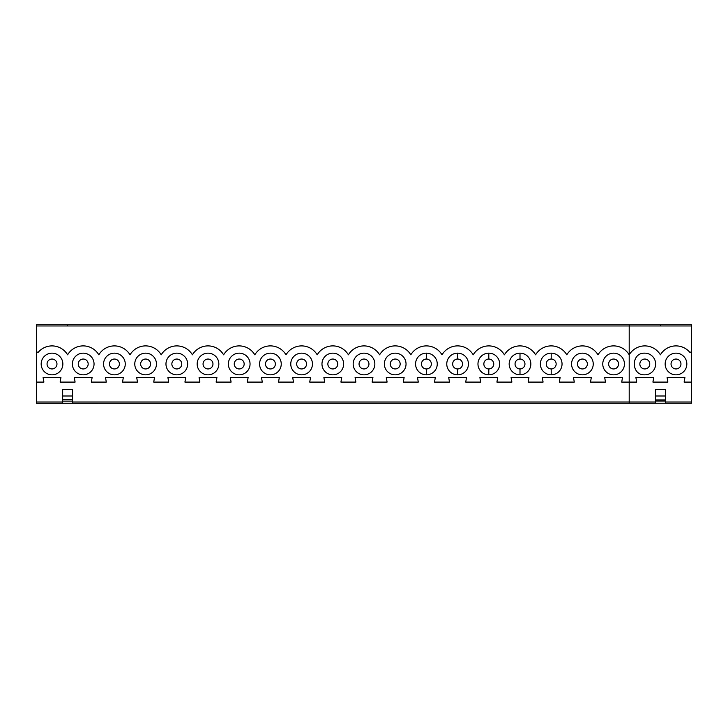 <?xml version="1.0" encoding="UTF-8"?>
<svg xmlns="http://www.w3.org/2000/svg" width="728" height="728" viewBox="0 0 728 728"><rect width="100%" height="100%" fill="white"/><g stroke="black" fill="none" stroke-linecap="round" stroke-linejoin="round"><path stroke-width="1.09" d="M644.799 374.829A10.838 10.838 0 0 0 655.637 363.991A10.838 10.838 0 0 0 644.799 353.153C630.821 352.489 630.821 375.502 644.799 374.829A10.838 10.838 0 0 0 655.637 363.991A10.838 10.838 0 0 0 643.952 353.189M643.097 353.289A10.838 10.838 0 0 0 642.296 353.453M642.296 374.538A10.838 10.838 0 0 0 643.097 374.702M643.952 374.802A10.838 10.838 0 0 0 655.637 363.991M655.446 402.002L629.201 402.002L629.201 382.091L636.691 382.091L635.881 377.441L653.717 377.441L652.916 382.091L667.885 382.091L667.085 377.441L684.921 377.441L684.111 382.091L691.6 382.091L691.6 352.143L689.671 352.143A18.091 18.091 0 0 0 660.396 354.827A18.091 18.091 0 0 0 629.201 354.827L629.201 382.091L621.712 382.091L622.522 377.441L604.686 377.441L605.487 382.091L590.517 382.091L591.318 377.441L573.482 377.441L574.292 382.091L559.313 382.091L560.123 377.441L542.287 377.441L543.088 382.091L528.119 382.091L528.919 377.441L511.083 377.441L511.893 382.091L496.915 382.091L497.725 377.441L479.889 377.441L480.689 382.091L465.72 382.091L466.521 377.441L448.685 377.441L449.495 382.091L434.516 382.091L435.326 377.441L417.49 377.441L418.291 382.091L403.321 382.091L404.122 377.441L386.286 377.441L387.096 382.091L372.117 382.091L372.927 377.441L355.091 377.441L355.892 382.091L340.922 382.091L341.723 377.441L323.887 377.441L324.697 382.091L309.719 382.091L310.528 377.441L292.692 377.441L293.493 382.091L278.524 382.091L279.325 377.441L261.489 377.441L262.298 382.091L247.32 382.091L248.13 377.441L230.294 377.441L231.095 382.091L216.125 382.091L216.926 377.441L199.09 377.441L199.9 382.091L184.921 382.091L185.731 377.441L167.895 377.441L168.696 382.091L153.726 382.091L154.527 377.441L136.691 377.441L137.501 382.091L122.522 382.091L123.332 377.441L105.496 377.441L106.297 382.091L91.328 382.091L92.128 377.441L74.292 377.441L75.102 382.091L60.124 382.091L60.934 377.441L43.098 377.441L43.898 382.091L36.418 382.091L36.418 352.143L36.418 403.239L62.663 403.239L62.663 401.128L72.573 401.128L72.573 399.272L62.663 399.272L62.663 401.128M639.848 363.991A4.95 4.95 0 0 0 644.799 368.95A4.95 4.95 0 0 0 649.758 363.991A4.95 4.95 0 0 0 644.799 359.041A4.95 4.95 0 0 0 639.848 363.991M665.356 399.918L665.356 403.239L655.446 403.239L655.446 389.38L665.356 389.38L665.356 399.918L655.446 399.918M660.396 325.971L691.6 325.971L691.6 324.734L36.418 324.715L36.418 352.143L38.347 352.143A18.091 18.091 0 0 1 67.613 354.827A18.091 18.091 0 0 1 98.817 354.827A18.091 18.091 0 0 1 130.012 354.827A18.091 18.091 0 0 1 161.216 354.827A18.091 18.091 0 0 1 192.41 354.827A18.091 18.091 0 0 1 223.614 354.827A18.091 18.091 0 0 1 254.809 354.827A18.091 18.091 0 0 1 286.013 354.827A18.091 18.091 0 0 1 317.208 354.827A18.091 18.091 0 0 1 348.412 354.827A18.091 18.091 0 0 1 379.606 354.827A18.091 18.091 0 0 1 410.81 354.827A18.091 18.091 0 0 1 442.005 354.827A18.091 18.091 0 0 1 473.209 354.827A18.091 18.091 0 0 1 504.404 354.827A18.091 18.091 0 0 1 535.599 354.827A18.091 18.091 0 0 1 566.803 354.827A18.091 18.091 0 0 1 597.997 354.827A18.091 18.091 0 0 1 629.201 354.827L629.201 325.971L660.396 325.971L660.396 324.734L629.201 324.734L629.201 325.971L36.418 325.971L36.4 324.715L691.6 324.734M72.573 401.128L72.573 403.239L655.446 403.239M691.6 325.971L691.6 352.143M691.6 382.091L691.6 402.002L665.356 402.002M665.356 403.239L691.6 403.239L691.6 402.002M691.6 403.239L36.418 403.285L36.418 398.243M577.45 363.991A4.95 4.95 0 0 0 582.4 368.95A4.95 4.95 0 0 0 587.36 363.991A4.95 4.95 0 0 0 582.4 359.041A4.95 4.95 0 0 0 577.45 363.991M593.238 363.991A10.838 10.838 0 0 0 576.986 354.609A10.838 10.838 0 0 0 576.986 373.382A10.838 10.838 0 0 0 593.238 363.991M624.442 363.991A10.838 10.838 0 0 0 608.18 354.609A10.838 10.838 0 0 0 608.18 373.382A10.838 10.838 0 0 0 624.442 363.991M551.196 353.153A10.838 10.838 0 0 0 540.367 363.991A10.838 10.838 0 0 0 551.196 374.829A10.838 10.838 0 0 0 562.043 363.991A10.838 10.838 0 0 0 551.196 353.153L551.196 359.041A4.95 4.95 0 0 0 546.246 363.991A4.95 4.95 0 0 0 551.196 368.95A4.95 4.95 0 0 0 556.156 363.991A4.95 4.95 0 0 0 551.196 359.041A4.95 4.95 0 0 0 546.246 363.991A4.95 4.95 0 0 0 551.196 368.95L551.196 374.829M520.001 353.153A10.838 10.838 0 0 0 509.163 363.991A10.838 10.838 0 0 0 520.001 374.829A10.838 10.838 0 0 0 530.839 363.991A10.838 10.838 0 0 0 520.001 353.153L520.001 359.041A4.95 4.95 0 0 0 515.051 363.991A4.95 4.95 0 0 0 520.001 368.95A4.95 4.95 0 0 0 524.961 363.991A4.95 4.95 0 0 0 520.001 359.041A4.95 4.95 0 0 0 515.051 363.991A4.95 4.95 0 0 0 520.001 368.95L520.001 374.829M488.797 353.153A10.838 10.838 0 0 0 477.968 363.991A10.838 10.838 0 0 0 488.797 374.829A10.838 10.838 0 0 0 499.645 363.991A10.838 10.838 0 0 0 488.797 353.153L488.797 359.041A4.95 4.95 0 0 0 483.847 363.991A4.95 4.95 0 0 0 488.797 368.95A4.95 4.95 0 0 0 493.757 363.991A4.95 4.95 0 0 0 488.797 359.041A4.95 4.95 0 0 0 483.847 363.991A4.95 4.95 0 0 0 488.797 368.95L488.797 374.829M457.603 353.153A10.838 10.838 0 0 0 446.764 363.991A10.838 10.838 0 0 0 457.603 374.829A10.838 10.838 0 0 0 468.441 363.991A10.838 10.838 0 0 0 457.603 353.153L457.603 359.041A4.95 4.95 0 0 0 452.652 363.991A4.95 4.95 0 0 0 457.603 368.95A4.95 4.95 0 0 0 462.562 363.991A4.95 4.95 0 0 0 457.603 359.041A4.95 4.95 0 0 0 452.652 363.991A4.95 4.95 0 0 0 457.603 368.95L457.603 374.829M426.399 353.153A10.838 10.838 0 0 0 415.57 363.991A10.838 10.838 0 0 0 426.399 374.829A10.838 10.838 0 0 0 437.246 363.991A10.838 10.838 0 0 0 426.399 353.153L426.399 359.041A4.95 4.95 0 0 0 421.448 363.991A4.95 4.95 0 0 0 426.399 368.95A4.95 4.95 0 0 0 431.358 363.991A4.95 4.95 0 0 0 426.399 359.041A4.95 4.95 0 0 0 421.448 363.991A4.95 4.95 0 0 0 426.399 368.95L426.399 374.829M406.042 363.991A10.838 10.838 0 0 0 389.789 354.609A10.838 10.838 0 0 0 389.789 373.382A10.838 10.838 0 0 0 406.042 363.991M156.447 363.991A10.838 10.838 0 0 0 140.195 354.609A10.838 10.838 0 0 0 140.195 373.382A10.838 10.838 0 0 0 156.447 363.991M187.651 363.991A10.838 10.838 0 0 0 171.389 354.609A10.838 10.838 0 0 0 171.389 373.382A10.838 10.838 0 0 0 187.651 363.991M218.846 363.991A10.838 10.838 0 0 0 202.593 354.609A10.838 10.838 0 0 0 202.593 373.382A10.838 10.838 0 0 0 218.846 363.991M250.05 363.991A10.838 10.838 0 0 0 233.788 354.609A10.838 10.838 0 0 0 233.788 373.382A10.838 10.838 0 0 0 250.05 363.991M281.245 363.991A10.838 10.838 0 0 0 264.992 354.609A10.838 10.838 0 0 0 264.992 373.382A10.838 10.838 0 0 0 281.245 363.991M312.449 363.991A10.838 10.838 0 0 0 296.187 354.609A10.838 10.838 0 0 0 296.187 373.382A10.838 10.838 0 0 0 312.449 363.991M343.643 363.991A10.838 10.838 0 0 0 327.391 354.609A10.838 10.838 0 0 0 327.391 373.382A10.838 10.838 0 0 0 343.643 363.991M374.847 363.991A10.838 10.838 0 0 0 358.586 354.609A10.838 10.838 0 0 0 358.586 373.382A10.838 10.838 0 0 0 374.847 363.991M94.049 363.991A10.838 10.838 0 0 0 77.796 354.609A10.838 10.838 0 0 0 77.796 373.382A10.838 10.838 0 0 0 94.049 363.991M125.252 363.991A10.838 10.838 0 0 0 108.991 354.609A10.838 10.838 0 0 0 108.991 373.382A10.838 10.838 0 0 0 125.252 363.991M36.418 330.303L36.4 396.451M88.17 363.991A4.95 4.95 0 0 0 83.21 359.041A4.95 4.95 0 0 0 78.26 363.991A4.95 4.95 0 0 0 83.21 368.95A4.95 4.95 0 0 0 88.17 363.991M47.056 363.991A4.95 4.95 0 0 0 52.016 368.95A4.95 4.95 0 0 0 56.966 363.991A4.95 4.95 0 0 0 52.016 359.041A4.95 4.95 0 0 0 47.056 363.991M62.854 363.991A10.838 10.838 0 0 0 46.592 354.609A10.838 10.838 0 0 0 46.592 373.382A10.838 10.838 0 0 0 62.854 363.991M171.853 363.991A4.95 4.95 0 0 0 176.813 368.95A4.95 4.95 0 0 0 181.763 363.991A4.95 4.95 0 0 0 176.813 359.041A4.95 4.95 0 0 0 171.853 363.991M203.057 363.991A4.95 4.95 0 0 0 208.008 368.95A4.95 4.95 0 0 0 212.967 363.991A4.95 4.95 0 0 0 208.008 359.041A4.95 4.95 0 0 0 203.057 363.991M234.252 363.991A4.95 4.95 0 0 0 239.212 368.95A4.95 4.95 0 0 0 244.162 363.991A4.95 4.95 0 0 0 239.212 359.041A4.95 4.95 0 0 0 234.252 363.991M265.456 363.991A4.95 4.95 0 0 0 270.406 368.95A4.95 4.95 0 0 0 275.366 363.991A4.95 4.95 0 0 0 270.406 359.041A4.95 4.95 0 0 0 265.456 363.991M296.651 363.991A4.95 4.95 0 0 0 301.61 368.95A4.95 4.95 0 0 0 306.561 363.991A4.95 4.95 0 0 0 301.61 359.041A4.95 4.95 0 0 0 296.651 363.991M327.855 363.991A4.95 4.95 0 0 0 332.805 368.95A4.95 4.95 0 0 0 337.765 363.991A4.95 4.95 0 0 0 332.805 359.041A4.95 4.95 0 0 0 327.855 363.991M359.05 363.991A4.95 4.95 0 0 0 364.009 368.95A4.95 4.95 0 0 0 368.959 363.991A4.95 4.95 0 0 0 364.009 359.041A4.95 4.95 0 0 0 359.05 363.991M390.254 363.991A4.95 4.95 0 0 0 395.204 368.95A4.95 4.95 0 0 0 400.163 363.991A4.95 4.95 0 0 0 395.204 359.041A4.95 4.95 0 0 0 390.254 363.991M109.455 363.991A4.95 4.95 0 0 0 114.414 368.95A4.95 4.95 0 0 0 119.365 363.991A4.95 4.95 0 0 0 114.414 359.041A4.95 4.95 0 0 0 109.455 363.991M140.659 363.991A4.95 4.95 0 0 0 145.609 368.95A4.95 4.95 0 0 0 150.569 363.991A4.95 4.95 0 0 0 145.609 359.041A4.95 4.95 0 0 0 140.659 363.991M62.663 399.272L62.663 389.38L72.573 389.38L72.573 399.272M36.418 329.766L36.4 324.715M36.4 342.278L36.4 342.934M36.4 387.351L36.4 383.228M686.841 363.991A10.838 10.838 0 0 0 670.579 354.609A10.838 10.838 0 0 0 670.579 373.382A10.838 10.838 0 0 0 686.841 363.991M72.573 403.239L36.418 403.239M72.573 402.002L629.201 402.002L629.201 403.239M618.554 363.991A4.95 4.95 0 0 0 613.604 359.041A4.95 4.95 0 0 0 608.644 363.991A4.95 4.95 0 0 0 613.604 368.95A4.95 4.95 0 0 0 618.554 363.991M680.953 363.991A4.95 4.95 0 0 0 676.003 359.041A4.95 4.95 0 0 0 671.043 363.991A4.95 4.95 0 0 0 676.003 368.95A4.95 4.95 0 0 0 680.953 363.991M665.356 401.028L655.446 401.028M665.356 395.996L655.446 395.996M67.613 324.734L67.613 325.971M62.663 402.002L36.418 402.002M62.663 395.996L72.573 395.996"/></g></svg>
